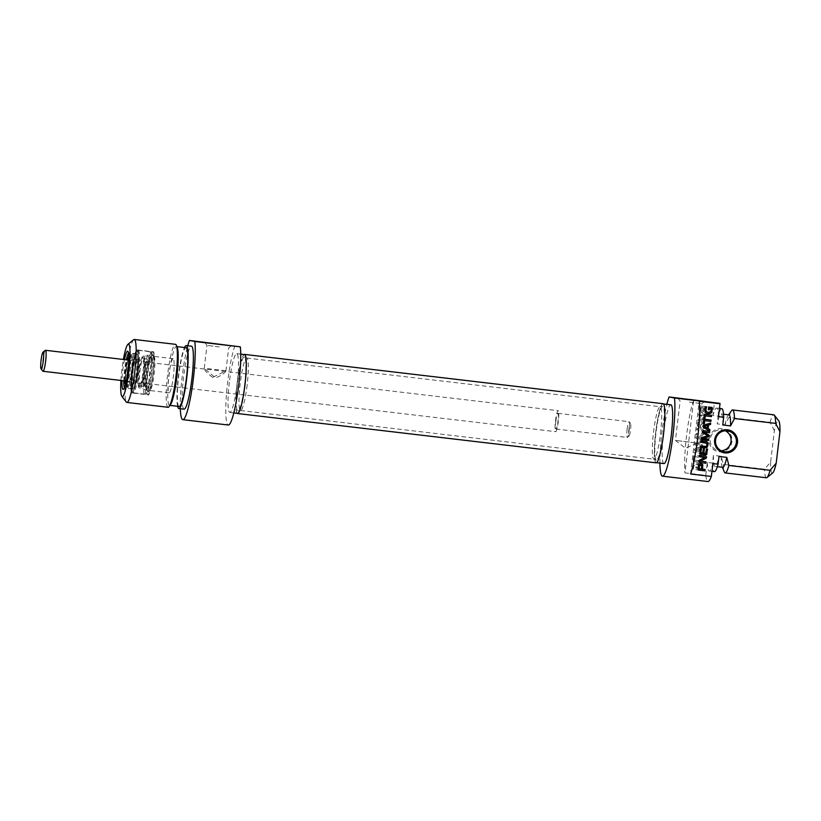 <?xml version="1.0" encoding="UTF-8"?>
<svg xmlns="http://www.w3.org/2000/svg" width="821" height="821" viewBox="0 0 821 821"><rect width="100%" height="100%" fill="white"/><g stroke="black" fill="none" stroke-linecap="round" stroke-linejoin="round"><path stroke-width="0.62" stroke-dasharray="4.11 3.08" d="M698.332 468.411L696.69 468.339L696.855 466.975L695.828 466.851L695.5 469.602L698.435 469.951L699.482 469.068L699.8 464.881L697.378 462.962L694.74 462.828L693.201 463.66L692.103 469.027L693.201 469.16L693.581 465.897L694.566 464.368L696.362 464.265L698.65 465.445L698.548 468.452L696.906 468.381L697.06 467.016L696.034 466.892L695.705 469.643L699.389 469.807L699.697 464.204L698.394 463.229L694.956 462.87L693.406 463.701L692.308 469.068L693.406 469.202L693.796 465.938L695.377 464.276L697.768 464.553L698.856 465.486L698.548 468.452M697.563 464.512L696.362 464.265L697.563 464.512M694.679 456.722L700.867 457.451L701.031 456.066L694.843 455.337L695.182 452.474L694.094 452.34L693.242 459.462L694.34 459.596L694.679 456.722L701.083 457.492L701.247 456.107L695.059 455.378L695.397 452.515L694.299 452.381L693.458 459.503L694.545 459.637L694.884 456.763M696.506 443.966L701.842 442.509L702.848 441.565L702.417 440.59L697.245 437.757L703.145 438.363L703.31 436.977L696.013 436.639L695.982 438.219L701.462 441.4L696.085 442.899L694.997 444.079L695.808 445.372L702.222 446.131L702.386 444.746L696.506 443.966L702.058 442.55L703.053 441.606L702.622 440.631L697.46 437.798L703.351 438.404L703.515 437.029L696.218 436.68L696.187 438.26L701.678 441.441L696.29 442.94L695.202 444.12L696.023 445.413L702.427 446.172L702.591 444.787L696.721 444.007M700.559 407.524L703.094 407.555L702.694 410.654L701.062 411.116L700.241 410.346L700.559 407.524L703.31 407.596L702.899 410.695L701.698 411.239L700.457 410.387L700.765 407.565M702.273 412.635L703.782 411.126L704.192 407.688L706.768 407.986L706.932 406.611L699.903 406.036L699.082 411.034L701.216 412.614L703.494 412.245L704.397 407.729L706.973 408.027L707.138 406.652L700.118 406.077L699.287 411.075L700.426 412.45L702.478 412.676M704.931 423.4L703.956 422.394L698.004 421.953L697.06 427.505L698.148 427.638L698.774 423.308L700.6 423.4L700.087 427.751L701.175 427.885L701.698 423.533L703.402 423.728L703.453 428.316L704.541 428.449L705.136 423.215L704.161 422.435L698.219 421.994L697.265 427.546L698.353 427.679L698.979 423.349L700.816 423.441L700.292 427.803L701.38 427.926L701.904 423.574L703.607 423.769L703.238 428.275L704.336 428.408L705.136 423.441M704.592 422.528L703.956 422.394L704.592 422.528M703.618 419.603L698.066 419.069L697.901 420.414L704.244 421.152L705.362 419.531L700.292 415.077L705.865 415.58L706.019 414.236L699.646 413.486L698.527 414.492L698.958 415.724L703.833 419.644L698.271 419.11L698.107 420.455L704.449 421.194L705.567 419.572L700.498 415.118L706.07 415.621L706.234 414.277L699.861 413.527L698.733 414.533L699.174 415.765L703.833 419.644M695.726 449.846L699.061 448.677L698.722 451.499L695.726 449.846L699.266 448.718L698.928 451.54L695.931 449.887M695.315 448.44L694.34 449.559L695.028 450.852L701.237 454.403L701.411 452.935L699.656 451.971L700.077 448.43L702.006 447.907L702.181 446.45L695.315 448.44L694.556 449.6L695.233 450.903L701.442 454.444L701.616 452.976L699.872 452.012L700.292 448.471L702.212 447.948L702.386 446.491L695.52 448.482M693.016 461.361L700.303 462.223L700.467 460.838L693.181 459.976L693.232 461.402L700.508 462.264L700.672 460.879L693.396 460.017L693.232 461.402M702.53 430.912L702.191 433.827L696.341 433.488L696.177 434.873L701.863 435.428L703.351 434.442L703.925 432.544L703.813 430.584L702.602 429.27L696.937 428.49L696.772 429.876L701.945 430.532L703.043 432.462L701.729 434.093L696.557 433.529L696.382 434.914L702.068 435.469L703.556 434.483L704.131 432.585L704.018 430.625L702.807 429.311L697.152 428.531L696.978 429.917L702.745 430.963M701.945 430.532L701.308 430.409L701.945 430.532M701.657 429.044L702.807 429.311L701.657 429.044M774.377 430.615L770.098 422.281L728.904 417.427L724.984 424.796L717.185 423.882L718.108 416.155L712.905 415.539L714.444 402.659L693.642 400.207L684.981 472.896L705.773 475.338L707.312 462.459L712.515 463.075L713.428 455.347L721.228 456.271L723.311 464.347L764.505 469.202L770.621 462.09L774.377 430.615A26.416 3.541 -83.3 0 1 778.821 420.968M709.067 438.876A11.627 11.515 -78.8 0 1 727.416 430.902A11.627 11.515 -78.8 0 1 725.035 450.893A11.627 11.515 -78.8 0 1 709.067 438.876M711.007 410.952L711.027 409.012M710.76 411.732L710.801 410.911M710.083 412.265L710.545 411.69M708.256 412.347L709.272 412.337M706.881 412.06L708.051 412.306M706.327 406.857L705.239 406.723M704.798 410.377L705.023 406.682M705.034 412.204L704.592 410.336M706.347 413.374L704.829 412.163M707.22 413.64L706.132 413.332M707.918 413.733L707.014 413.599M708.667 406.959L711.602 407.308M708.338 409.71L708.461 406.918M705.188 416.421L704.1 416.298M703.248 423.41L703.884 416.257M711.037 420.024L704.634 419.254M703.279 430.584L709.477 431.302M702.181 431.661L703.063 430.543M702.253 432.4L701.976 431.62M702.961 433.067L702.047 432.359M707.599 435.53L702.755 433.026M701.76 437.583L707.343 435.889M701.37 438.445L701.545 437.542M701.421 439.122L701.155 438.506M702.191 439.738L701.206 439.081M702.827 438.424L708.554 439.071M701.155 465.23L700.559 465.097M701.616 465.486L700.672 465.127M701.462 469.048L701.596 466.143M698.845 468.627L701.257 469.007M700.826 463.701L701.647 463.886M699.81 463.66L700.621 463.66M698.845 464.029L699.605 463.619M698.373 464.737L698.64 463.988M697.819 468.924L698.168 464.696M698.579 470.115L697.799 469.745M705.136 469.489L702.345 469.14M703.648 453.151L705.66 453.284L706.276 448.892L707.569 449.066M703.289 448.707L704.172 448.8M702.766 453.069L703.084 448.666M701.011 452.843L702.56 453.028M700.282 448.245L701.165 448.338M699.718 453.418L700.077 448.204M700.416 454.177L699.697 453.839L700.416 454.177M699.369 460.15L704.469 457.543M698.65 461.248L698.702 460.468M699.513 462.48L698.445 461.207M706.039 461.895L700.487 461.217M699.441 455.347L705.567 456.055M699.071 456.65L699.225 455.306M707.004 428.09L707.333 425.268M709.724 431.025L703.299 427.443L702.622 426.14L703.587 425.032L710.452 423.143M703.946 415.734L704.11 414.348L711.602 415.252M706.409 446.203L706.85 444.028L705.629 442.806M700.57 445.885L705.547 446.398M700.19 447.219L700.354 445.844M701.165 440.887L705.886 441.441M700.785 442.232L700.949 440.846M690.553 473.994L699.215 401.315M725.282 430.768A10.57 10.468 101.2 0 0 710.247 439.03A10.57 10.468 101.2 0 0 721.31 450.791M693.642 400.207A42.261 5.665 -83.3 0 0 684.981 472.896M770.098 422.281A31.701 4.249 96.7 0 1 773.793 414.81M731.511 410.716A31.701 4.249 -83.3 0 0 728.904 417.427M728.986 414.851A26.416 3.541 -83.3 0 0 728.073 415.488A26.416 3.541 -83.3 0 0 724.984 424.796M722.757 424.98A26.416 3.541 -83.3 0 0 721.187 413.938A26.416 3.541 -83.3 0 0 717.185 423.882M721.803 408.684A31.701 4.249 -83.3 0 0 718.108 416.155M718.478 416.647A31.701 4.249 -83.3 0 0 716.6 408.078A31.701 4.249 -83.3 0 0 712.905 415.539M659.92 463.106A42.261 5.665 96.7 0 1 666.847 404.343M705.773 475.338A42.261 5.665 -83.3 0 0 707.948 481.527M676.453 440.518L697.121 443.032L676.453 440.518M689.527 402.116L701.811 403.686L689.527 402.116M770.621 462.09A26.416 3.541 -83.3 0 0 772.705 472.958M766.383 477.771A31.701 4.249 96.7 0 1 764.505 469.202M723.311 464.347A31.701 4.249 -83.3 0 0 724.307 471.931M663.501 434.052A29.587 3.961 -83.3 0 0 663.06 403.891A29.587 3.961 -83.3 0 0 655.671 432.811A29.587 3.961 -83.3 0 0 656.143 462.654A29.587 3.961 -83.3 0 0 663.501 434.052M663.943 463.578A29.587 3.961 96.7 0 1 663.46 433.734A29.587 3.961 96.7 0 1 670.86 404.815M721.228 456.271A26.416 3.541 -83.3 0 0 722.07 466.492A26.416 3.541 -83.3 0 0 722.808 467.323M713.428 455.347A26.416 3.541 -83.3 0 0 715.009 466.4A26.416 3.541 -83.3 0 0 719.001 456.455M712.515 463.075A31.701 4.249 -83.3 0 0 714.383 471.644M707.312 462.459A31.701 4.249 -83.3 0 0 709.19 471.038A31.701 4.249 -83.3 0 0 712.885 463.567M247.142 384.967A26.416 3.541 96.7 0 1 240.697 410.51A26.416 3.541 96.7 0 1 240.563 410.51A26.416 3.541 96.7 0 1 240.143 383.859A26.416 3.541 96.7 0 1 246.752 358.038A26.416 3.541 96.7 0 1 246.875 358.069A26.416 3.541 96.7 0 1 247.142 384.967M244.627 384.68A27.124 3.633 -83.3 0 0 244.36 357.063A27.124 3.633 -83.3 0 0 237.443 383.54A27.124 3.633 -83.3 0 0 238.018 410.9A27.124 3.633 -83.3 0 0 244.627 384.68M660.484 433.662A26.416 3.541 -83.3 0 0 660.094 406.734A26.416 3.541 -83.3 0 0 659.961 406.744A26.416 3.541 -83.3 0 0 653.485 432.554A26.416 3.541 -83.3 0 0 653.783 459.175A26.416 3.541 -83.3 0 0 653.916 459.206A26.416 3.541 -83.3 0 0 660.484 433.662M237.156 413.302A29.772 3.992 96.7 0 1 237.095 383.499A29.772 3.992 96.7 0 1 244.073 354.539M663.173 433.991A27.124 3.633 96.7 0 1 656.297 460.181A27.124 3.633 96.7 0 1 655.989 432.852A27.124 3.633 96.7 0 1 662.639 406.344A27.124 3.633 96.7 0 1 663.173 433.991M663.091 403.706A29.772 3.992 -83.3 0 0 655.64 432.811A29.772 3.992 -83.3 0 0 656.123 462.839M212.69 377.362C207.6 373.699 204.788 370.671 204.255 368.28L215.574 377.937C221.383 375.556 224.841 373.196 225.939 370.866L212.69 377.362M177.254 347.488A29.587 3.961 -83.3 0 0 176.464 346.575A29.587 3.961 -83.3 0 0 176.423 346.565A29.587 3.961 -83.3 0 0 169.023 375.484A29.587 3.961 -83.3 0 0 169.506 405.328A29.587 3.961 -83.3 0 0 170.522 404.62M179.101 406.457A29.587 3.961 96.7 0 1 178.629 376.613A29.587 3.961 96.7 0 1 186.028 347.694M133.679 339.699A31.701 4.249 -83.3 0 0 126.352 370.456A31.701 4.249 -83.3 0 0 126.321 402.074M120.913 380.451A26.416 3.541 96.7 0 1 123.386 359.465M137.158 351.255A20.34 2.73 96.7 0 1 135.814 382.145A20.34 2.73 96.7 0 1 131.206 380.923A20.34 2.73 96.7 0 1 137.158 351.255M128.517 353.215A17.703 2.371 96.7 0 1 129 352.948A17.703 2.371 96.7 0 1 129.03 352.948A17.703 2.371 96.7 0 1 129.297 353.143A17.703 2.371 96.7 0 1 129.287 370.805A17.703 2.371 96.7 0 1 125.203 387.974A17.703 2.371 96.7 0 1 124.864 388.097A17.703 2.371 96.7 0 1 124.453 387.728M123.807 380.79A17.703 2.371 96.7 0 1 126.28 359.803M124.464 359.598A19.283 2.586 -83.3 0 0 121.99 380.585M136.83 353.872A17.703 2.371 -83.3 0 0 136.799 353.861A17.703 2.371 -83.3 0 0 132.376 371.164A17.703 2.371 -83.3 0 0 132.663 389.021A17.703 2.371 -83.3 0 0 137.076 371.81A17.703 2.371 -83.3 0 0 136.83 353.872M152.552 354.662A18.75 2.514 -83.3 0 0 147.698 374.15A18.75 2.514 -83.3 0 0 148.488 391.771A18.75 2.514 -83.3 0 0 152.819 373.576A18.75 2.514 -83.3 0 0 152.839 354.867A18.75 2.514 -83.3 0 0 152.552 354.662M153.917 356.417A17.169 2.299 96.7 0 1 154.184 356.601A17.169 2.299 96.7 0 1 154.174 373.729A17.169 2.299 96.7 0 1 150.202 390.396A17.169 2.299 96.7 0 1 149.884 390.519A17.169 2.299 96.7 0 1 149.607 373.196A17.169 2.299 96.7 0 1 153.896 356.417A17.169 2.299 96.7 0 1 153.917 356.417M173.159 358.685A17.169 2.299 -83.3 0 0 173.139 358.674A17.169 2.299 -83.3 0 0 168.839 375.464A17.169 2.299 -83.3 0 0 169.116 392.777A17.169 2.299 -83.3 0 0 173.395 376.09A17.169 2.299 -83.3 0 0 173.159 358.685M219.269 346.944L206.984 345.364L219.269 346.944M168.059 407.288A31.701 4.249 96.7 0 1 167.546 375.31A31.701 4.249 96.7 0 1 175.468 344.327M237.597 413.353A29.587 3.961 96.7 0 1 237.156 383.191A29.587 3.961 96.7 0 1 244.514 354.59M229.357 382.278A29.587 3.961 -83.3 0 0 229.798 412.429A29.587 3.961 -83.3 0 0 237.197 383.51A29.587 3.961 -83.3 0 0 236.715 353.666A29.587 3.961 -83.3 0 0 229.357 382.278M177.593 406.282A31.701 4.249 96.7 0 1 178.342 376.582A31.701 4.249 96.7 0 1 184.509 347.519M184.058 409.166A31.701 4.249 96.7 0 1 183.545 377.198A31.701 4.249 96.7 0 1 191.467 346.205M234.939 345.795A42.261 5.665 -83.3 0 0 226.596 392.684A42.261 5.665 -83.3 0 0 228.31 425.021M180.333 408.735A42.261 5.665 96.7 0 1 187.752 345.774M144.588 385.901A13.208 1.765 96.7 0 1 144.455 372.221A13.208 1.765 96.7 0 1 147.78 359.69A13.208 1.765 96.7 0 1 147.924 373.001A13.208 1.765 96.7 0 1 144.691 385.901A13.208 1.765 96.7 0 1 144.588 385.901M150.818 356.057A17.169 2.299 96.7 0 1 151.023 373.647A17.169 2.299 96.7 0 1 146.733 390.139A17.169 2.299 96.7 0 1 146.487 372.826A17.169 2.299 96.7 0 1 150.746 356.047A17.169 2.299 96.7 0 1 150.818 356.057M146.261 393.916A20.966 2.812 96.7 0 1 146.046 372.19A20.966 2.812 96.7 0 1 151.321 352.291A20.966 2.812 96.7 0 1 151.557 373.422A20.966 2.812 96.7 0 1 146.415 393.926A20.966 2.812 96.7 0 1 146.261 393.916M144.65 394.152A21.397 2.863 96.7 0 1 144.383 372.375A21.397 2.863 96.7 0 1 149.709 351.665A21.397 2.863 96.7 0 1 149.761 351.675A21.397 2.863 96.7 0 1 149.812 351.686A21.397 2.863 96.7 0 1 150.058 373.247A21.397 2.863 96.7 0 1 144.814 394.162A21.397 2.863 96.7 0 1 144.701 394.162A21.397 2.863 96.7 0 1 144.65 394.152M136.809 354.138A17.436 2.34 96.7 0 1 137.035 371.882A17.436 2.34 96.7 0 1 132.694 388.754A17.436 2.34 96.7 0 1 132.407 371.174A17.436 2.34 96.7 0 1 136.768 354.128A17.436 2.34 96.7 0 1 136.809 354.138M128.784 357.607A13.28 1.775 96.7 0 1 128.702 370.733A13.28 1.775 96.7 0 1 125.736 383.52M124.628 380.893A13.28 1.775 96.7 0 1 127.101 359.906M131.237 356.673A14.265 1.909 96.7 0 1 131.37 371.544A14.265 1.909 96.7 0 1 127.768 384.967A14.265 1.909 96.7 0 1 127.635 370.61A14.265 1.909 96.7 0 1 131.103 356.673A14.265 1.909 96.7 0 1 131.237 356.673M128.764 359.742A11.689 1.57 96.7 0 1 128.487 370.702A11.689 1.57 96.7 0 1 126.208 381.437M125.028 380.934A11.689 1.57 96.7 0 1 125.377 370.343A11.689 1.57 96.7 0 1 127.501 359.947M128.538 359.105A11.689 1.57 96.7 0 1 128.815 358.972A11.689 1.57 96.7 0 1 128.846 358.982A11.689 1.57 96.7 0 1 128.989 370.876A11.689 1.57 96.7 0 1 126.085 382.196A11.689 1.57 96.7 0 1 125.839 382.001M125.551 380.995A11.689 1.57 96.7 0 1 125.9 370.404A11.689 1.57 96.7 0 1 128.025 360.009A11.627 1.56 96.7 0 0 125.9 370.404A11.627 1.56 96.7 0 0 125.572 381.006M136.214 359.116A12.418 1.663 96.7 0 1 136.368 371.759A12.418 1.663 96.7 0 1 133.279 383.776A12.418 1.663 96.7 0 1 133.207 383.756A12.418 1.663 96.7 0 1 133.074 371.246A12.418 1.663 96.7 0 1 136.112 359.116A12.418 1.663 96.7 0 1 136.183 359.116A12.418 1.663 96.7 0 1 136.214 359.116M138.02 359.331A12.418 1.663 96.7 0 1 138.041 359.341A12.418 1.663 96.7 0 1 138.195 371.851A12.418 1.663 96.7 0 1 135.137 383.982A12.418 1.663 96.7 0 1 135.085 383.982A12.418 1.663 96.7 0 1 134.89 371.461A12.418 1.663 96.7 0 1 137.99 359.331A12.418 1.663 96.7 0 1 138.02 359.331L145.543 362.04A10.611 1.416 96.7 0 1 145.543 362.04A10.611 1.416 96.7 0 1 145.666 372.734A10.611 1.416 96.7 0 1 143.059 383.099A10.611 1.416 96.7 0 1 142.844 372.467A10.611 1.416 96.7 0 1 145.522 362.04L146.897 361.753C145.574 361.938 143.07 383.212 144.311 383.694L143.059 383.099L135.137 383.982M45.299 350.362A10.57 1.416 -83.3 0 0 42.866 360.511A10.57 1.416 -83.3 0 0 42.846 371.164M555.519 420.906A10.57 1.416 96.7 0 1 558.157 410.685A10.57 1.416 96.7 0 1 558.321 421.347A10.57 1.416 96.7 0 1 555.684 431.672A10.57 1.416 96.7 0 1 555.519 420.906M627.1 429.362A7.923 1.057 96.7 0 1 629.071 421.696A7.923 1.057 96.7 0 1 629.204 421.789A7.923 1.057 96.7 0 1 629.204 429.691A7.923 1.057 96.7 0 1 627.367 437.388A7.923 1.057 96.7 0 1 627.223 437.439A7.923 1.057 96.7 0 1 627.1 429.362M628.876 429.588A6.342 0.852 -83.3 0 0 629.081 436.002A6.342 0.852 -83.3 0 0 630.549 429.855A6.342 0.852 -83.3 0 0 630.559 423.533A6.342 0.852 -83.3 0 0 628.876 429.588M555.868 420.968A7.923 1.057 96.7 0 1 557.839 413.312A7.923 1.057 96.7 0 1 557.972 421.306A7.923 1.057 96.7 0 1 555.991 429.044A7.923 1.057 96.7 0 1 555.868 420.968M137.292 349.992A21.603 2.894 -83.3 0 0 130.98 381.683A21.603 2.894 -83.3 0 0 135.917 382.658A21.603 2.894 -83.3 0 0 137.292 349.992M152.891 351.829A21.603 2.894 96.7 0 1 151.516 384.495A21.603 2.894 96.7 0 1 146.579 383.52A21.603 2.894 96.7 0 1 152.891 351.829M137.343 349.941A21.664 2.904 96.7 0 1 137.651 371.903A21.664 2.904 96.7 0 1 132.253 392.961A21.664 2.904 96.7 0 1 131.904 371.113A21.664 2.904 96.7 0 1 137.312 349.941A21.664 2.904 96.7 0 1 137.343 349.941M152.839 351.768A21.664 2.904 -83.3 0 0 152.809 351.757A21.664 2.904 -83.3 0 0 147.39 372.939A21.664 2.904 -83.3 0 0 147.739 394.788A21.664 2.904 -83.3 0 0 153.147 373.729A21.664 2.904 -83.3 0 0 152.839 351.768L137.312 349.941C134.162 345.282 128.107 396.759 132.253 392.961L147.739 394.788C150.828 399.468 156.955 348.515 152.85 351.768M128.558 359.146A11.627 1.56 96.7 0 1 128.835 359.044A11.627 1.56 96.7 0 1 128.876 371.749A11.627 1.56 96.7 0 1 125.87 381.97M130.057 360.214A10.611 1.426 96.7 0 1 130.18 371.113A10.611 1.426 96.7 0 1 127.522 381.272A10.611 1.426 96.7 0 1 127.491 381.262A10.611 1.426 96.7 0 1 127.378 370.579A10.611 1.426 96.7 0 1 129.975 360.203A10.611 1.426 96.7 0 1 130.057 360.214M147.616 360.727A12.151 1.632 96.7 0 1 147.759 373.206A12.151 1.632 96.7 0 1 144.712 384.854A12.151 1.632 96.7 0 1 144.578 372.365A12.151 1.632 96.7 0 1 147.616 360.727M140.022 386.558A14.398 1.929 96.7 0 1 139.857 371.769A14.398 1.929 96.7 0 1 143.459 357.977A14.398 1.929 96.7 0 1 143.49 357.987A14.398 1.929 96.7 0 1 143.654 372.498A14.398 1.929 96.7 0 1 140.124 386.558A14.398 1.929 96.7 0 1 140.022 386.558M143.87 355.945A16.471 2.206 96.7 0 1 144.065 372.816A16.471 2.206 96.7 0 1 139.95 388.641A16.471 2.206 96.7 0 1 139.714 372.026A16.471 2.206 96.7 0 1 143.798 355.934A16.471 2.206 96.7 0 1 143.87 355.945M138.328 350.331A21.397 2.863 96.7 0 1 138.595 372.108A21.397 2.863 96.7 0 1 133.269 392.818A21.397 2.863 96.7 0 1 132.92 371.225A21.397 2.863 96.7 0 1 138.277 350.321A21.397 2.863 96.7 0 1 138.328 350.331M132.653 353.646A17.436 2.34 96.7 0 1 132.869 371.39A17.436 2.34 96.7 0 1 128.528 388.261A17.436 2.34 96.7 0 1 128.25 370.682A17.436 2.34 96.7 0 1 132.612 353.635A17.436 2.34 96.7 0 1 132.653 353.646M131.483 354.569A16.379 2.196 96.7 0 1 130.406 379.446A16.379 2.196 96.7 0 1 126.701 378.471A16.379 2.196 96.7 0 1 131.483 354.569M728.001 430.943L722.706 429.886M723.886 451.673L718.591 450.616M728.073 415.488L728.566 414.8M723.517 414.205L721.187 413.938M719.463 408.406L716.6 408.078M677.818 398.164L680.127 401.1L675.426 440.446L685.494 448.256L697.111 443.032L701.811 403.686L704.746 401.377M722.07 466.492L722.388 467.272M717.338 466.677L715.009 466.4M711.951 471.357L709.19 471.038M246.875 358.069L244.36 357.063M240.697 410.51L238.018 410.9M240.563 410.51L653.916 459.206M246.752 358.038L660.094 406.734M653.783 459.175L656.297 460.181M659.961 406.744L662.639 406.344M225.837 370.743L204.347 368.208M129.297 353.143L127.953 351.409M125.203 387.974L123.478 389.359M136.799 353.861L129 352.948M132.663 389.021L124.864 388.097M154.184 356.601L152.839 354.867M150.202 390.396L148.488 391.771M173.139 358.674L153.896 356.417M169.116 392.777L149.884 390.519M225.939 370.866L228.669 347.95L231.604 345.641M204.255 368.28L206.984 345.364L204.675 342.429M229.798 412.429L233.811 412.901M236.715 353.666L240.738 354.138M136.112 359.116L129.184 359.906C130.334 360.029 128.363 380.051 126.66 381.375L133.207 383.756M147.78 359.69L143.234 357.802C143.049 357.32 144.096 357.956 143.429 368.126C142.3 378.594 141.099 384.782 139.827 386.691L144.691 385.901M146.733 390.139L138.934 387.82C138.852 387.686 137.979 387.081 138.349 378.286C138.882 367.88 141.54 356.961 142.187 357.104L143.798 355.934L150.746 356.047M151.321 352.291L149.812 351.686M146.415 393.926L144.814 394.162M149.709 351.665L138.277 350.321L136.974 350.793C135.013 353.348 133.361 360.132 132.007 371.174L131.175 387.389L132.119 392.058L133.269 392.818L144.701 394.162M136.768 354.128L132.612 353.635C131.514 354.929 132.263 350.834 129.585 358.161C127.583 366.423 126.598 374.725 126.639 383.048L127.091 386.742L128.528 388.261L132.694 388.754M125.644 383.869L127.768 384.967M128.784 357.248L131.103 356.673M125.562 382.134L126.085 382.196M128.302 358.91L128.815 358.972M133.279 383.776L135.085 383.982M136.183 359.116L137.99 359.331M126.28 381.088L555.684 431.672M128.753 360.101L558.157 410.685M630.559 423.533L629.204 421.789M629.081 436.002L627.367 437.388M555.991 429.044L627.223 437.439M557.839 413.312L629.071 421.696"/><path stroke-width="1.23" d="M711.602 407.308L712.423 408.406L711.745 412.542L708.933 413.856L706.347 413.374L705.034 412.204L705.239 406.723L706.327 406.857L705.937 410.12L706.542 411.834L708.256 412.347L710.76 411.732L711.232 409.053L709.539 408.468L709.375 409.833L708.338 409.71L708.667 406.959L712.289 407.657L711.058 413.127L707.014 413.599M705.937 410.12L706.327 411.793M706.122 406.826L705.732 410.079M711.397 407.267L712.074 407.616M709.375 409.833L708.338 409.689M709.539 408.468L709.159 409.792M710.976 408.642L709.323 408.417M704.849 419.295L711.037 420.024L710.873 421.409L704.685 420.68L704.336 423.544L703.248 423.41L704.1 416.298L705.188 416.421L704.849 419.295L704.972 416.401M704.336 423.544L703.248 423.4M704.685 420.68L704.131 423.503M710.873 421.409L704.469 420.639M710.822 420.003L710.658 421.368M703.628 432.123L708.472 434.771L709.221 435.93L708.574 436.772L702.889 438.332L708.759 439.112L708.595 440.487L701.421 439.122L701.76 437.583L707.835 435.766L702.253 432.4L703.279 430.584L709.683 431.343L709.518 432.729L703.412 432.082L708.266 434.73L709.016 435.879L708.369 436.731L702.827 438.424M709.518 432.729L703.648 431.979M709.477 431.312L709.313 432.688M708.595 440.487L702.047 439.697M708.544 439.081L708.39 440.446M698.989 468.493L701.462 469.048L701.616 465.486L699.615 465.271L699.174 468.76M699.276 466L698.784 468.36M700.118 465.107L699.41 465.23M700.641 465.127L699.903 465.066M701.155 465.23L700.436 465.086M699.379 468.801L698.845 468.627M701.852 463.927L702.755 465.692L702.345 469.14L705.136 469.489L704.972 470.864L698.004 469.797L698.845 464.029L700.826 463.701L702.54 464.532M701.113 463.742L701.647 463.886M704.972 470.864L698.445 470.084M704.921 469.458L704.767 470.823M702.745 464.573L702.56 469.181M706.973 454.075L705.793 454.824L699.903 453.88L700.282 448.245L701.38 448.379L700.97 452.73L702.766 453.069L703.289 448.707L704.377 448.841L703.864 453.192L705.567 453.397L706.481 448.933L707.569 449.066L706.46 454.608L699.697 453.839M703.864 453.192L704.172 448.82M701.165 448.348L700.693 452.309M699.903 453.88L700.416 454.177M707.363 449.036L706.768 454.034M704.736 457.543L699.276 456.692L699.441 455.347L705.773 456.096L706.676 457.307L700.292 461.043L706.039 461.895L705.886 463.239L699.513 462.48L698.907 460.509L704.736 457.543M705.886 463.239L699.42 462.459M705.834 461.864L705.67 463.198M706.676 457.307L705.916 458.416L700.334 461.002M705.567 456.055L706.46 457.266M704.541 457.307L699.276 456.671M707.548 425.309L703.905 426.294L707.209 428.131L707.548 425.309L704.028 426.181M704.244 426.222L707.209 428.131M709.724 431.025L703.515 427.484L702.838 426.181L703.802 425.073L710.668 423.072L710.493 424.529L708.564 425.073L708.143 428.603L709.898 429.568L709.724 431.025M709.898 429.568L709.518 430.912M708.143 428.603L709.683 429.527M708.564 425.073L707.938 428.562M710.493 424.529L708.359 425.032M710.452 423.143L710.288 424.488M704.161 415.775L704.326 414.389L711.602 415.252L711.438 416.637L704.161 415.775L711.438 416.637M711.397 415.231L711.232 416.596M705.752 446.439L706.881 445.536L706.758 443.299L701.001 442.273L701.165 440.887L706.819 441.667L707.825 442.919L707.938 444.9L707.363 446.788L705.875 447.784L700.405 447.25L700.57 445.885L705.752 446.439M705.886 441.441L707.671 442.303L708.184 443.679L707.066 447.404L700.405 447.26M705.68 441.4L706.614 441.626M705.742 442.827L701.001 442.252M711.345 476.447L690.553 473.994A42.261 5.665 -83.3 0 0 699.215 401.315L720.017 403.768L718.478 416.647L723.681 417.263L722.757 424.98L730.557 425.904L734.477 418.536L775.671 423.39L779.95 431.723L776.194 463.198L770.077 470.3L728.884 465.456L726.801 457.379L719.001 456.455L718.088 464.183L712.885 463.567L711.345 476.447A42.261 5.665 -83.3 0 1 707.948 481.527L662.455 476.17A42.261 5.665 96.7 0 1 659.92 463.106M737.515 442.683A11.627 11.515 101.2 0 0 721.556 430.666A11.627 11.515 101.2 0 0 719.165 450.657A11.627 11.515 101.2 0 0 737.515 442.683M736.345 442.529A10.57 10.468 -78.8 0 1 723.886 451.673A10.57 10.468 -78.8 0 1 715.543 440.077A10.57 10.468 -78.8 0 1 728.001 430.943A10.57 10.468 -78.8 0 1 736.345 442.529M721.31 450.791A10.57 10.468 101.2 0 0 725.282 430.768M779.95 431.723A26.416 3.541 -83.3 0 0 778.821 420.968L774.336 415.169A31.701 4.249 96.7 0 1 775.671 423.39M734.477 418.536A31.701 4.249 -83.3 0 0 732.609 409.956L773.793 414.81A31.701 4.249 96.7 0 1 774.336 415.169M732.609 409.956A31.701 4.249 -83.3 0 0 731.511 410.716L728.566 414.8M730.557 425.904A26.416 3.541 -83.3 0 0 728.986 414.851L723.517 414.205M723.681 417.263A31.701 4.249 -83.3 0 0 721.803 408.684L719.463 408.406M720.017 403.768A42.261 5.665 -83.3 0 0 719.976 403.368L674.482 398.011A42.261 5.665 96.7 0 1 671.578 445.546A42.261 5.665 96.7 0 1 662.455 476.17M666.847 404.343A42.261 5.665 96.7 0 1 669.084 396.943L719.976 403.368M770.077 470.3A31.701 4.249 96.7 0 1 766.988 477.555L772.705 472.958A26.416 3.541 -83.3 0 0 776.194 463.198M689.486 399.417L704.746 401.377L689.486 399.417M669.084 396.943L674.482 398.011M766.988 477.555A31.701 4.249 96.7 0 1 766.383 477.771L725.189 472.917A31.701 4.249 -83.3 0 0 728.884 465.456M722.388 467.272L724.307 471.931A31.701 4.249 -83.3 0 0 725.189 472.917M663.501 403.942L670.86 404.815A29.587 3.961 96.7 0 1 671.301 434.966A29.587 3.961 96.7 0 1 663.943 463.578L656.584 462.705M717.338 466.677L722.808 467.323A26.416 3.541 -83.3 0 0 726.801 457.379M711.951 471.357L714.383 471.644A31.701 4.249 -83.3 0 0 718.088 464.183M244.073 354.539A29.772 3.992 96.7 0 1 244.535 354.405A29.772 3.992 96.7 0 1 244.976 384.751A29.772 3.992 96.7 0 1 237.577 413.538A29.772 3.992 96.7 0 1 237.156 413.302M237.577 413.538L656.123 462.839A29.772 3.992 -83.3 0 0 663.522 434.052A29.772 3.992 -83.3 0 0 663.091 403.706L244.535 354.405M169.147 406.528L170.522 404.62A29.587 3.961 -83.3 0 0 176.864 376.716A29.587 3.961 -83.3 0 0 177.254 347.488L176.361 345.313A31.701 4.249 96.7 0 1 175.981 376.305A31.701 4.249 96.7 0 1 169.147 406.528A31.701 4.249 96.7 0 1 168.059 407.288L126.865 402.434A31.701 4.249 -83.3 0 0 134.767 371.615A31.701 4.249 -83.3 0 0 134.326 339.484A31.701 4.249 -83.3 0 0 134.275 339.473A31.701 4.249 -83.3 0 0 133.679 339.699L127.963 344.297A26.416 3.541 96.7 0 1 128.497 344.112A26.416 3.541 96.7 0 1 128.651 372.672A26.416 3.541 96.7 0 1 121.836 396.276A26.416 3.541 96.7 0 1 120.913 380.451M176.895 346.616L186.028 347.694A29.587 3.961 96.7 0 1 186.459 377.855A29.587 3.961 96.7 0 1 179.101 406.457L169.968 405.379M121.836 396.276L126.321 402.074A31.701 4.249 -83.3 0 0 126.865 402.434M123.386 359.465A26.416 3.541 96.7 0 1 127.963 344.297M124.453 387.728A17.703 2.371 96.7 0 1 123.807 380.79M126.28 359.803A17.703 2.371 96.7 0 1 128.517 353.215M121.99 380.585A19.283 2.586 -83.3 0 0 123.478 389.359A19.283 2.586 -83.3 0 0 127.932 370.64A19.283 2.586 -83.3 0 0 127.953 351.409A19.283 2.586 -83.3 0 0 127.655 351.193A19.283 2.586 -83.3 0 0 124.464 359.598M219.925 344.389L204.675 342.429L219.925 344.389M187.752 345.774A42.261 5.665 96.7 0 1 189.446 340.438L194.844 341.505A42.261 5.665 96.7 0 1 191.94 389.041A42.261 5.665 96.7 0 1 182.816 419.664A42.261 5.665 96.7 0 1 180.333 408.735M182.816 419.664L228.31 425.021A42.261 5.665 -83.3 0 0 237.433 394.398A42.261 5.665 -83.3 0 0 240.337 346.862L194.844 341.505M240.337 346.862L189.446 340.438M134.275 339.473L175.468 344.327A31.701 4.249 96.7 0 1 175.52 344.327A31.701 4.249 96.7 0 1 176.361 345.313M240.738 354.138L244.514 354.59A29.587 3.961 96.7 0 1 244.956 384.741A29.587 3.961 96.7 0 1 237.597 413.353L233.811 412.901M184.509 347.519A31.701 4.249 96.7 0 1 186.275 345.6A31.701 4.249 96.7 0 1 186.316 345.6A31.701 4.249 96.7 0 1 186.757 377.742A31.701 4.249 96.7 0 1 178.855 408.56A31.701 4.249 96.7 0 1 177.593 406.282M186.275 345.6L191.467 346.205A31.701 4.249 96.7 0 1 191.519 346.216A31.701 4.249 96.7 0 1 191.96 378.358A31.701 4.249 96.7 0 1 184.058 409.166L178.855 408.56M127.101 359.906A13.28 1.775 96.7 0 1 128.394 357.34A13.28 1.775 96.7 0 1 128.517 357.34A13.28 1.775 96.7 0 1 128.784 357.607M125.736 383.52A13.28 1.775 96.7 0 1 125.295 383.684A13.28 1.775 96.7 0 1 124.628 380.893M127.501 359.947A11.689 1.57 96.7 0 1 128.302 358.91A11.689 1.57 96.7 0 1 128.333 358.921A11.689 1.57 96.7 0 1 128.764 359.742M126.208 381.437A11.689 1.57 96.7 0 1 125.562 382.134A11.689 1.57 96.7 0 1 125.028 380.934M125.839 382.001A11.689 1.57 96.7 0 1 125.551 380.995A11.627 1.56 96.7 0 0 125.87 381.97M128.558 359.146A11.627 1.56 96.7 0 0 128.045 360.019A11.689 1.57 96.7 0 1 128.538 359.105M41.071 360.316A8.456 1.129 96.7 0 1 43.01 352.209A8.456 1.129 96.7 0 1 43.308 360.676A8.456 1.129 96.7 0 1 41.05 368.834A8.456 1.129 96.7 0 1 41.071 360.316M41.05 368.834L42.846 371.164A10.57 1.416 -83.3 0 0 43.02 371.277A10.57 1.416 -83.3 0 0 45.668 360.953A10.57 1.416 -83.3 0 0 45.494 350.29A10.57 1.416 -83.3 0 0 45.299 350.362L43.01 352.209M43.02 371.277L126.28 381.088M45.494 350.29L128.753 360.101"/></g></svg>
